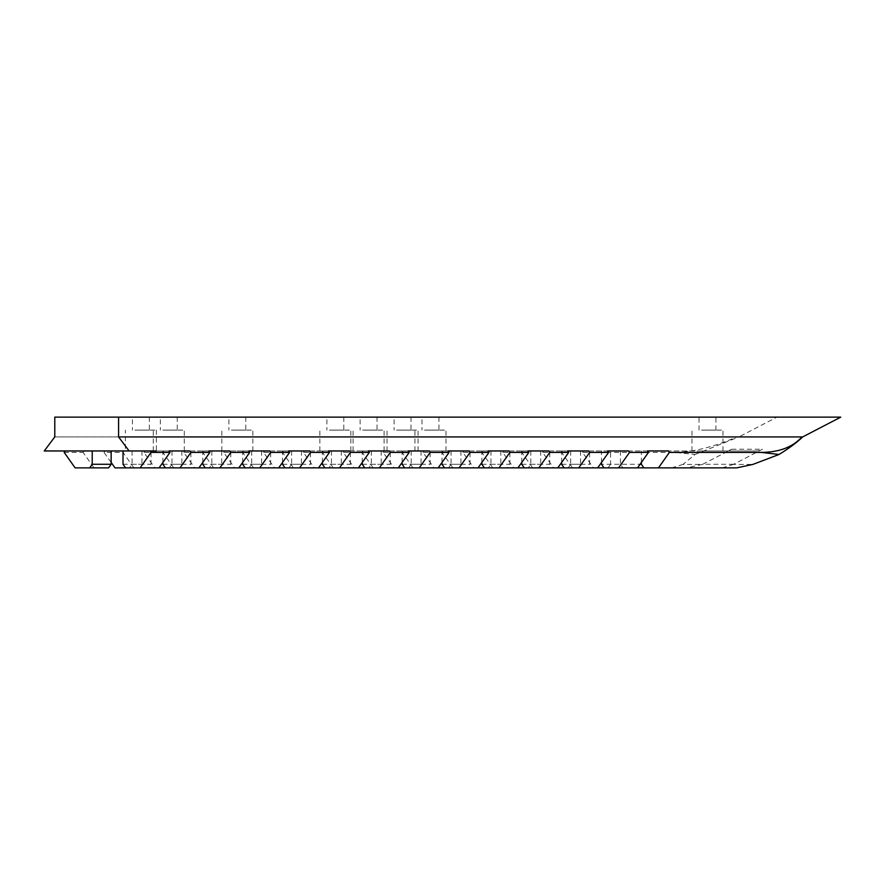 <?xml version="1.0" encoding="UTF-8"?>
<svg xmlns="http://www.w3.org/2000/svg" width="885" height="885" viewBox="0 0 885 885"><rect width="100%" height="100%" fill="white"/><g stroke="black" fill="none" stroke-linecap="round" stroke-linejoin="round"><path stroke-width="0.66" stroke-dasharray="4.42 3.32" d="M695.079 454.47L738.886 436.924L736.917 436.924C713.233 447.157 692.38 452.312 674.359 452.401L695.079 454.47L682.999 464.404L702.48 464.404L731.729 449.237A28.198 19.935 -90 0 1 724.848 450.963L755.646 450.963A28.198 19.935 90 0 0 762.527 449.237L733.444 464.404L752.925 464.404M54.782 417.134L776.953 417.134L738.886 436.924L54.782 436.924M776.953 417.134L840.75 417.134M702.48 464.404L686.262 467.866L671.693 467.866L682.999 464.404M724.848 450.963L610.561 450.963L610.561 464.282L640.065 464.282M733.588 464.282L702.778 464.282M610.561 464.282L608.028 467.866L637.532 467.866L622.963 467.866L620.429 464.282L601.49 464.282M736.707 467.866L686.262 467.866M722.127 467.866L733.444 464.404M396.624 430.099L418.063 430.099L396.624 430.099M396.624 450.963L418.063 450.963L396.624 450.963M399.323 430.099L411.016 430.099L399.323 430.099M162.851 430.099L184.29 430.099L162.851 430.099M162.851 450.963L184.29 450.963L162.851 450.963M165.55 430.099L177.243 430.099L165.55 430.099M134.94 430.099L156.38 430.099L134.94 430.099M156.38 430.099L156.38 450.963L125.36 450.963L125.36 430.099M137.64 430.099L149.333 430.099L137.64 430.099M362.651 430.099L384.09 430.099L362.651 430.099M362.651 450.963L384.09 450.963L362.651 450.963M365.35 430.099L377.043 430.099L365.35 430.099M424.534 430.099L445.974 430.099L424.534 430.099M424.534 450.963L445.974 450.963L424.534 450.963M427.234 430.099L438.927 430.099L427.234 430.099M231.405 430.099L252.856 430.099L231.405 430.099M231.405 450.963L252.856 450.963L231.405 450.963M234.105 430.099L245.798 430.099L234.105 430.099M329.419 430.099L350.858 430.099L329.419 430.099M329.419 450.963L350.858 450.963L329.419 450.963M332.118 430.099L343.811 430.099L332.118 430.099M701.539 430.099L722.979 430.099L701.539 430.099M701.539 450.963L722.979 450.963L701.539 450.963M704.239 430.099L715.932 430.099L704.239 430.099M794.509 417.134L789.287 417.134M693.375 417.134L721.563 417.134M704.239 417.134L715.932 417.134L704.239 417.134M332.118 417.134L326.897 417.134L326.897 430.099M234.105 417.134L228.883 417.134L228.883 430.099M427.234 417.134L422.012 417.134L422.012 430.099M365.35 417.134L360.129 417.134L360.129 430.099M137.64 417.134L132.418 417.134L132.418 430.099M165.55 417.134L160.329 417.134L160.329 430.099M399.323 417.134L394.102 417.134L394.102 430.099M118.579 436.924L802.684 436.924M54.173 436.924L736.917 436.924M561.621 464.282L580.56 464.282L583.082 467.866L597.663 467.866L593.448 467.866L582.518 452.401L674.359 452.401M582.518 452.401L583.525 450.963L562.594 450.963L561.577 452.401L572.518 467.866L587.098 467.866L589.631 464.282L589.631 450.963L588.647 450.963L755.646 450.963M521.741 464.282L540.68 464.282L543.213 467.866L557.793 467.866L553.579 467.866L542.638 452.401L561.577 452.401M542.638 452.401L543.655 450.963L522.725 450.963L521.707 452.401L532.648 467.866L547.218 467.866L549.751 464.282L549.751 450.963L548.777 450.963L607.586 450.963M481.871 464.282L500.81 464.282L503.344 467.866L517.924 467.866L513.709 467.866L502.769 452.401L521.707 452.401M502.769 452.401L503.775 450.963L482.845 450.963L481.838 452.401L492.768 467.866L507.348 467.866L509.882 464.282L509.882 450.963L508.908 450.963L567.716 450.963M442.002 464.282L460.941 464.282L463.474 467.866L478.044 467.866L473.829 467.866L462.899 452.401L481.838 452.401M462.899 452.401L463.906 450.963L442.976 450.963L441.958 452.401L452.899 467.866L467.479 467.866L470.012 464.282L470.012 450.963L469.028 450.963L527.847 450.963M402.122 464.282L421.061 464.282L423.594 467.866L438.175 467.866L433.96 467.866L423.019 452.401L441.958 452.401M423.019 452.401L424.037 450.963L403.106 450.963L402.089 452.401L413.029 467.866L427.61 467.866L430.132 464.282L430.132 450.963L429.159 450.963L487.967 450.963M362.253 464.282L381.192 464.282L383.725 467.866L398.305 467.866L394.091 467.866L383.15 452.401L402.089 452.401M383.15 452.401L384.167 450.963L363.226 450.963L362.219 452.401L373.16 467.866L387.73 467.866L390.263 464.282L390.263 450.963L389.289 450.963L448.098 450.963M322.383 464.282L341.322 464.282L343.856 467.866L358.425 467.866L354.21 467.866L343.28 452.401L362.219 452.401M343.28 452.401L344.287 450.963L323.357 450.963L322.35 452.401L333.28 467.866L347.86 467.866L350.394 464.282L350.394 450.963L349.42 450.963L408.228 450.963M282.503 464.282L301.442 464.282L303.975 467.866L318.556 467.866L314.341 467.866L303.4 452.401L322.35 452.401M303.4 452.401L304.418 450.963L283.488 450.963L282.47 452.401L293.411 467.866L307.991 467.866L310.524 464.282L310.524 450.963L309.54 450.963L368.359 450.963M242.634 464.282L261.573 464.282L264.106 467.866L278.686 467.866L274.472 467.866L263.531 452.401L282.47 452.401M263.531 452.401L264.549 450.963L243.607 450.963L242.601 452.401L253.541 467.866L268.111 467.866L270.644 464.282L270.644 450.963L269.671 450.963L328.479 450.963M202.765 464.282L221.704 464.282L224.237 467.866L238.817 467.866L234.602 467.866L223.662 452.401L242.601 452.401M223.662 452.401L224.668 450.963L203.738 450.963L202.731 452.401L213.661 467.866L228.241 467.866L230.775 464.282L230.775 450.963L229.801 450.963L288.61 450.963M162.895 464.282L181.834 464.282L184.357 467.866L198.937 467.866L194.722 467.866L183.792 452.401L202.731 452.401M183.792 452.401L184.799 450.963L163.869 450.963L162.851 452.401L173.792 467.866L188.372 467.866L190.906 464.282L190.906 450.963L189.921 450.963L248.74 450.963M123.015 464.282L141.954 464.282L144.487 467.866L159.068 467.866L154.853 467.866L143.912 452.401L162.851 452.401M143.912 452.401L144.93 450.963L124 450.963L122.982 452.401L133.923 467.866L148.492 467.866L151.025 464.282L151.025 450.963L123.015 450.963L208.86 450.963M111.156 462.457L104.043 452.401L122.982 452.401M104.043 452.401L105.061 450.963L84.119 450.963L83.113 452.401L94.042 467.866L108.623 467.866M64.174 452.401L83.113 452.401M92.217 450.963L44.25 450.963M593.448 467.866L671.693 467.866M123.015 450.963L150.052 450.963M84.119 450.963L111.156 450.963M124 450.963L151.025 450.963M168.991 450.963L144.93 450.963M163.869 450.963L190.906 450.963M203.738 450.963L230.775 450.963M243.607 450.963L270.644 450.963M283.488 450.963L310.524 450.963M323.357 450.963L350.394 450.963M363.226 450.963L390.263 450.963M403.106 450.963L430.132 450.963M442.976 450.963L470.012 450.963M482.845 450.963L509.882 450.963M522.725 450.963L549.751 450.963M562.594 450.963L589.631 450.963M608.028 467.866L622.963 467.866M570.692 450.963L570.692 464.282L589.631 464.282M570.692 464.282L568.159 467.866L587.098 467.866M568.159 467.866L583.082 467.866M553.579 467.866L572.518 467.866M530.812 450.963L530.812 464.282L528.279 467.866L547.218 467.866M530.812 464.282L549.751 464.282M528.279 467.866L543.213 467.866M513.709 467.866L532.648 467.866M490.943 450.963L490.943 464.282L488.409 467.866L507.348 467.866M490.943 464.282L509.882 464.282M488.409 467.866L503.344 467.866M473.829 467.866L492.768 467.866M451.073 450.963L451.073 464.282L470.012 464.282M451.073 464.282L448.54 467.866L467.479 467.866M448.54 467.866L463.474 467.866M433.96 467.866L452.899 467.866M411.193 450.963L411.193 464.282L430.132 464.282M411.193 464.282L408.671 467.866L427.61 467.866M408.671 467.866L423.594 467.866M394.091 467.866L413.029 467.866M371.324 450.963L371.324 464.282L368.791 467.866L387.73 467.866M371.324 464.282L390.263 464.282M368.791 467.866L383.725 467.866M354.21 467.866L373.16 467.866M331.455 450.963L331.455 464.282L328.921 467.866L347.86 467.866M331.455 464.282L350.394 464.282M328.921 467.866L343.856 467.866M314.341 467.866L333.28 467.866M291.585 450.963L291.585 464.282L310.524 464.282M291.585 464.282L289.052 467.866L307.991 467.866M289.052 467.866L303.975 467.866M274.472 467.866L293.411 467.866M251.705 450.963L251.705 464.282L270.644 464.282M251.705 464.282L249.172 467.866L268.111 467.866M249.172 467.866L264.106 467.866M234.602 467.866L253.541 467.866M211.836 450.963L211.836 464.282L209.302 467.866L228.241 467.866M211.836 464.282L230.775 464.282M209.302 467.866L224.237 467.866M194.722 467.866L213.661 467.866M171.967 450.963L171.967 464.282L190.906 464.282M171.967 464.282L169.433 467.866L188.372 467.866M169.433 467.866L184.357 467.866M154.853 467.866L173.792 467.866M132.086 450.963L132.086 464.282L129.553 467.866L148.492 467.866M132.086 464.282L151.025 464.282M129.553 467.866L144.487 467.866M114.984 467.866L133.923 467.866M75.103 467.866L94.042 467.866M141.954 450.963L141.954 464.282M162.895 462.457L162.895 450.963M181.834 450.963L181.834 464.282M202.765 462.457L202.765 450.963M221.704 450.963L221.704 464.282M242.634 462.457L242.634 450.963M261.573 450.963L261.573 464.282M282.503 462.457L282.503 450.963M301.442 450.963L301.442 464.282M322.383 462.457L322.383 450.963M341.322 450.963L341.322 464.282M362.253 462.457L362.253 450.963M381.192 450.963L381.192 464.282M402.122 462.457L402.122 450.963M421.061 450.963L421.061 464.282M442.002 462.457L442.002 450.963M460.941 450.963L460.941 464.282M481.871 462.457L481.871 450.963M500.81 450.963L500.81 464.282M521.741 462.457L521.741 450.963M540.68 450.963L540.68 464.282M561.621 462.457L561.621 450.963M580.56 450.963L580.56 464.282M601.49 462.457L601.49 450.963M620.429 450.963L620.429 464.282M641.359 462.457L641.359 450.963M731.729 449.237L762.527 449.237M418.063 450.963L418.063 430.099M387.044 450.963L387.044 430.099M184.29 450.963L184.29 430.099M153.271 450.963L153.271 430.099M384.09 450.963L384.09 430.099M353.082 450.963L353.082 430.099M445.974 450.963L445.974 430.099M414.954 450.963L414.954 430.099M252.856 450.963L252.856 430.099M221.836 450.963L221.836 430.099M350.858 450.963L350.858 430.099M319.85 450.963L319.85 430.099M722.979 450.963L722.979 430.099M691.959 450.963L691.959 430.099M715.932 430.099L715.932 417.134M699.017 430.099L699.017 417.134M411.016 417.134L411.016 430.099M177.243 417.134L177.243 430.099M149.333 417.134L149.333 430.099M377.043 417.134L377.043 430.099M438.927 417.134L438.927 430.099M245.798 417.134L245.798 430.099M343.811 417.134L343.811 430.099"/><path stroke-width="1.33" d="M802.684 436.924L840.75 417.134L54.782 417.134L54.782 436.924L44.25 450.963L150.052 450.963L151.07 452.401L170.008 452.401L168.991 450.963L189.921 450.963L190.939 452.401L209.878 452.401L208.86 450.963L229.801 450.963L230.808 452.401L249.747 452.401L248.74 450.963L269.671 450.963L270.677 452.401L289.627 452.401L288.61 450.963L309.54 450.963L310.558 452.401L329.497 452.401L328.479 450.963L349.42 450.963L350.427 452.401L369.366 452.401L368.359 450.963L389.289 450.963L390.296 452.401L409.235 452.401L408.228 450.963L429.159 450.963L430.176 452.401L449.115 452.401L448.098 450.963L469.028 450.963L470.046 452.401L488.985 452.401L487.967 450.963L508.908 450.963L509.915 452.401L528.854 452.401L527.847 450.963L548.777 450.963L549.795 452.401L568.734 452.401L567.716 450.963L588.647 450.963L589.664 452.401L608.603 452.401L607.586 450.963L628.527 450.963L629.534 452.401L648.473 452.401L647.466 450.963L668.396 450.963L669.403 452.401L761.255 452.401C779.165 452.312 792.728 447.157 801.943 436.924L802.684 436.924C796.821 442.533 788.944 448.385 779.043 454.47L761.255 452.401M669.403 452.401L658.473 467.866L736.707 467.866L752.925 464.404L779.043 454.47M640.065 464.282L641.359 464.282L641.359 462.457M629.534 452.401L618.593 467.866L643.893 467.866L641.359 464.282M125.36 450.963L156.38 450.963M721.563 417.134L693.375 417.134M789.287 417.134L794.509 417.134M326.897 417.134L332.118 417.134M228.883 417.134L234.105 417.134M422.012 417.134L427.234 417.134M360.129 417.134L365.35 417.134M132.418 417.134L137.64 417.134M160.329 417.134L165.55 417.134M394.102 417.134L399.323 417.134M118.579 417.134L118.579 436.924L129.121 450.963M119.198 436.924L801.943 436.924M65.18 450.963L64.174 452.401L75.103 467.866L108.623 467.866L111.156 464.282L111.156 450.963L92.217 450.963L92.217 464.282L89.684 467.866M668.396 450.963L647.466 450.963M628.527 450.963L610.561 450.963M588.647 450.963L583.525 450.963M548.777 450.963L543.655 450.963M508.908 450.963L503.775 450.963M469.028 450.963L463.906 450.963M429.159 450.963L424.037 450.963M389.289 450.963L384.167 450.963M349.42 450.963L344.287 450.963M309.54 450.963L304.418 450.963M269.671 450.963L264.549 450.963M229.801 450.963L224.668 450.963M189.921 450.963L184.799 450.963M151.07 452.401L140.129 467.866L125.548 467.866L123.015 464.282L123.015 450.963L105.061 450.963M618.593 467.866L597.663 467.866L608.603 452.401M589.664 452.401L578.724 467.866L557.793 467.866L568.734 452.401M549.795 452.401L538.854 467.866L517.924 467.866L528.854 452.401M509.915 452.401L498.985 467.866L478.044 467.866L488.985 452.401M470.046 452.401L459.105 467.866L438.175 467.866L449.115 452.401M430.176 452.401L419.236 467.866L398.305 467.866L409.235 452.401M390.296 452.401L379.366 467.866L358.425 467.866L369.366 452.401M350.427 452.401L339.486 467.866L318.556 467.866L329.497 452.401M310.558 452.401L299.617 467.866L278.686 467.866L289.627 452.401M270.677 452.401L259.748 467.866L238.817 467.866L249.747 452.401M230.808 452.401L219.867 467.866L198.937 467.866L209.878 452.401M190.939 452.401L179.998 467.866L159.068 467.866L170.008 452.401M125.548 467.866L114.984 467.866L111.156 462.457M92.217 464.282L111.156 464.282M140.129 467.866L159.068 467.866M165.418 467.866L162.895 464.282L162.895 462.457M179.998 467.866L198.937 467.866M205.298 467.866L202.765 464.282L202.765 462.457M219.867 467.866L238.817 467.866M245.167 467.866L242.634 464.282L242.634 462.457M259.748 467.866L278.686 467.866M285.036 467.866L282.503 464.282L282.503 462.457M299.617 467.866L318.556 467.866M324.917 467.866L322.383 464.282L322.383 462.457M339.486 467.866L358.425 467.866M364.786 467.866L362.253 464.282L362.253 462.457M379.366 467.866L398.305 467.866M404.655 467.866L402.122 464.282L402.122 462.457M419.236 467.866L438.175 467.866M444.535 467.866L442.002 464.282L442.002 462.457M459.105 467.866L478.044 467.866M484.405 467.866L481.871 464.282L481.871 462.457M498.985 467.866L517.924 467.866M524.274 467.866L521.741 464.282L521.741 462.457M538.854 467.866L557.793 467.866M564.143 467.866L561.621 464.282L561.621 462.457M578.724 467.866L597.663 467.866M604.024 467.866L601.49 464.282L601.49 462.457M658.473 467.866L643.893 467.866M637.532 467.866L648.473 452.401"/></g></svg>
